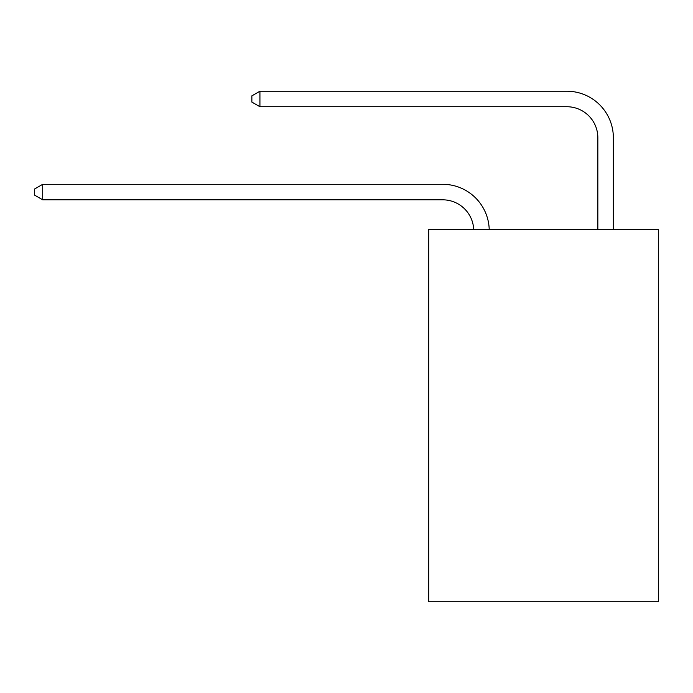 <?xml version="1.0" encoding="UTF-8"?>
<svg xmlns="http://www.w3.org/2000/svg" width="693" height="693" viewBox="0 0 693 693"><rect width="100%" height="100%" fill="white"/><g stroke="black" fill="none" stroke-linecap="round" stroke-linejoin="round"><path stroke-width="1.04" d="M658.35 229.426L658.35 601.784L428.733 601.784L428.733 229.426L658.35 229.426M442.688 199.818A31.029 31.029 0 0 1 473.691 229.426A31.029 31.029 0 0 0 442.688 199.818A31.029 31.029 0 0 1 473.691 229.426A31.029 31.029 0 0 0 442.688 199.818A31.029 31.029 0 0 1 473.691 229.426A31.029 31.029 0 0 0 442.688 199.818A31.029 31.029 0 0 1 473.691 229.426A31.029 31.029 0 0 0 442.688 199.818A31.029 31.029 0 0 1 473.691 229.426A31.029 31.029 0 0 0 442.688 199.818A31.029 31.029 0 0 1 473.691 229.426A31.029 31.029 0 0 0 442.688 199.818L42.715 199.818L34.65 195.166L34.65 188.964L42.715 184.303L442.688 184.303A46.544 46.544 0 0 1 489.215 229.426M597.842 229.426L597.842 137.76A31.029 31.029 0 0 0 566.813 106.731L259.927 106.731L251.862 102.079L251.862 95.868L259.927 91.216L566.813 91.216A46.544 46.544 0 0 1 613.357 137.76L613.357 229.426M42.715 199.818L42.715 184.303L442.688 184.303M597.842 137.76A31.029 31.029 0 0 0 566.813 106.731A31.029 31.029 0 0 1 597.842 137.76A31.029 31.029 0 0 0 566.813 106.731A31.029 31.029 0 0 1 597.842 137.76A31.029 31.029 0 0 0 566.813 106.731A31.029 31.029 0 0 1 597.842 137.76A31.029 31.029 0 0 0 566.813 106.731A31.029 31.029 0 0 1 597.842 137.76A31.029 31.029 0 0 0 566.813 106.731A31.029 31.029 0 0 1 597.842 137.76A31.029 31.029 0 0 0 566.813 106.731M259.927 106.731L259.927 91.216L566.813 91.216"/></g></svg>
